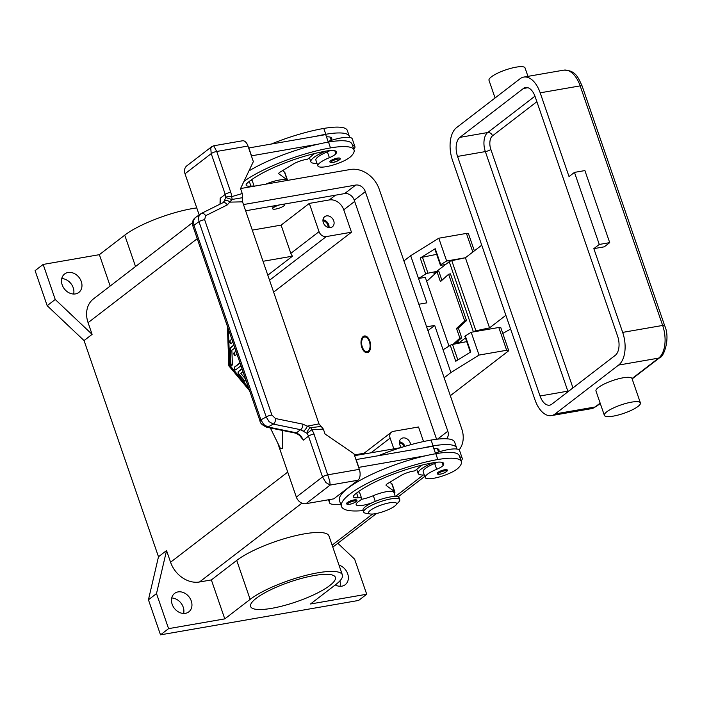 <?xml version="1.0" encoding="UTF-8"?>
<svg xmlns="http://www.w3.org/2000/svg" width="702" height="702" viewBox="0 0 702 702"><rect width="100%" height="100%" fill="white"/><g stroke="black" fill="none" stroke-linecap="round" stroke-linejoin="round"><path stroke-width="1.05" d="M436.574 439.25L354.247 200.184A8.468 6.774 52.4 0 0 344.621 193.603L245.63 210.784M243.515 204.633A8.468 6.774 -127.6 0 1 244.471 204.387L355.703 185.065A8.468 6.774 -127.6 0 1 365.338 191.655L447.823 431.221A8.468 6.774 -127.6 0 1 446.463 438.776M400.772 447.648L354.598 455.659M240.575 188.548L350.333 169.489A25.412 20.323 -127.6 0 1 379.238 189.242L461.732 428.799A25.412 20.323 -127.6 0 1 459.126 449.877M369.375 341.62A7.415 4.107 80.1 0 1 369.085 350.131A7.415 4.107 80.1 0 1 364.11 350.254A7.415 4.107 80.1 0 1 362.32 347.042A7.415 4.107 80.1 0 1 362.214 339.338A7.415 4.107 80.1 0 1 369.375 341.62M367.725 352.571A8.468 4.686 80.1 0 1 364.733 350.947L364.11 350.254M369.884 341.233A8.468 4.686 80.1 0 1 367.304 352.676A8.468 4.686 80.1 0 1 361.82 347.437A8.468 4.686 80.1 0 1 364.399 335.986A8.468 4.686 80.1 0 1 369.884 341.233M362.214 339.338L362.565 338.478A8.468 4.686 80.1 0 1 364.847 335.942M252.29 230.124L281.098 225.123L309.319 203.404L329.308 199.938A12.706 10.161 -127.6 0 1 343.752 209.81L351.465 232.213L273.631 292.111M393.831 448.85L390.128 438.101A6.353 5.081 -127.6 0 1 391.47 432.16A6.353 5.081 -127.6 0 1 393.331 431.353L418.532 426.983L423.543 441.54M337.829 543.278L354.633 559.178L366.707 594.234L358.643 600.438L160.512 634.845L148.438 599.789L158.485 556.756L84.047 340.567L92.111 334.363L88.083 322.674A25.412 20.323 -127.6 0 1 93.445 298.912L192.515 222.674M158.485 556.756L166.549 550.552L170.577 562.241L287.723 472.086M249.579 390.707L228.852 365.874L227.378 326.219M227.773 327.36L229.203 365.812L249.298 389.891M228.387 329.141L229.73 365.198L248.578 387.785M92.111 334.363L55.23 299.482L43.164 264.426L99.368 254.668L124.728 235.152L135.53 266.523M84.047 340.567L47.174 305.686L55.23 299.482M47.174 305.686L35.1 270.63L43.164 264.426M196.762 207.915A52.229 12.153 161 0 0 124.728 235.152M243.006 371.612L240.795 373.306L245.024 378.369A1.588 0.877 80.1 0 1 245.524 380.054A1.588 0.877 80.1 0 1 244.893 381.168A1.588 0.877 80.1 0 1 244.217 380.844L238.583 374.087A1.588 0.877 80.1 0 1 238.478 371.393L241.997 368.69M232.845 342.102L231.16 343.401A1.588 0.877 80.1 0 1 230.923 343.506A1.588 0.877 80.1 0 1 229.835 342.313A1.588 0.877 80.1 0 1 230.151 340.479L231.835 339.18M234.854 347.946L231.862 350.245L232.38 364.084A1.588 0.877 80.1 0 1 231.748 365.417A1.588 0.877 80.1 0 1 230.563 363.627L230.019 348.903A1.588 0.877 80.1 0 1 230.423 347.665L233.854 345.024M236.969 354.08L235.284 355.379A1.588 0.877 80.1 0 1 235.056 355.484A1.588 0.877 80.1 0 1 233.959 354.291A1.588 0.877 80.1 0 1 234.275 352.457L235.969 351.158M240.997 365.768L235.732 369.814A1.588 0.877 80.1 0 1 235.503 369.919A1.588 0.877 80.1 0 1 234.407 368.725A1.588 0.877 80.1 0 1 234.722 366.892L239.987 362.846M242.058 368.848L238.829 371.332A1.588 0.877 -99.9 0 0 238.926 374.026L244.559 380.782A1.588 0.877 -99.9 0 0 245.059 381.107M231.897 339.347L230.502 340.417A1.588 0.877 -99.9 0 0 230.151 342.093A1.588 0.877 -99.9 0 0 231.098 343.445M233.906 345.191L230.765 347.604A1.588 0.877 -99.9 0 0 230.361 348.841L230.914 363.566A1.588 0.877 -99.9 0 0 231.914 365.356M240.04 363.004L235.073 366.839A1.588 0.877 -99.9 0 0 234.722 368.506A1.588 0.877 -99.9 0 0 235.67 369.857M236.021 351.325L234.626 352.395A1.588 0.877 -99.9 0 0 234.275 354.071A1.588 0.877 -99.9 0 0 235.223 355.423M148.438 599.789L156.502 593.585L166.549 550.552M160.512 634.845L168.577 628.641L156.502 593.585M366.707 594.234L310.495 603.992L335.854 584.485A52.229 12.153 161 0 0 342.383 574.92A52.229 12.153 161 0 0 303.94 575.886A52.229 12.153 161 0 0 250.14 599.368L224.78 618.883L211.363 579.931L199.482 581.993A25.412 20.323 -127.6 0 1 170.577 562.241M279.747 204.861A6.353 1.474 161 0 0 273.508 207.634A6.353 1.474 161 0 0 272.718 208.801L272.578 208.415A6.353 1.474 -19 0 1 273.376 207.248A6.353 1.474 -19 0 1 277.053 205.335M284.407 204.054A6.353 1.474 -19 0 1 284.6 204.273L284.731 204.659A6.353 1.474 161 0 0 283.371 204.238M272.718 208.801A6.353 1.474 161 0 0 277.395 208.687A6.353 1.474 161 0 0 283.933 205.826A6.353 1.474 161 0 0 284.731 204.659M401.421 447.437A6.353 5.081 -127.6 0 1 401.105 438.75A6.353 5.081 -127.6 0 1 402.966 437.943A6.353 5.081 -127.6 0 1 410.556 444.752M391.47 432.16L363.25 453.878A6.353 5.081 52.4 0 0 362.855 454.229M354.352 454.94L364.057 453.255M281.098 225.123L290.821 253.369A6.353 5.081 52.4 0 0 292.523 256.169L267.804 275.193M309.319 203.404L319.041 231.651A6.353 5.081 52.4 0 0 326.263 236.592L351.465 232.213M330.537 227.588A6.353 5.081 -127.6 0 1 323.815 223.789A6.353 5.081 -127.6 0 1 324.649 216.707A6.353 5.081 -127.6 0 1 326.509 215.9A6.353 5.081 -127.6 0 1 333.239 219.708A6.353 5.081 -127.6 0 1 332.397 226.781A6.353 5.081 -127.6 0 1 330.537 227.588M405.001 446.349A6.353 5.081 52.4 0 0 399.438 441.795M404.098 446.612A5.212 4.168 52.4 0 0 399.394 442.83M329.027 227.615A6.353 5.081 52.4 0 0 322.981 219.761M328.01 227.387A5.212 4.168 52.4 0 0 322.946 220.797M292.523 256.169L263.022 261.293M224.78 618.883L168.577 628.641M185.407 613.337A11.653 9.319 -127.6 0 1 173.078 606.37A11.653 9.319 -127.6 0 1 174.614 593.392A11.653 9.319 -127.6 0 1 178.027 591.909A11.653 9.319 -127.6 0 1 190.356 598.876A11.653 9.319 -127.6 0 1 188.82 611.854A11.653 9.319 -127.6 0 1 185.407 613.337M183.634 613.46A11.653 9.319 52.4 0 0 171.736 597.99M338.996 565.101A11.653 9.319 -127.6 0 1 347.788 574.096A11.653 9.319 -127.6 0 1 345.244 584.687A11.653 9.319 -127.6 0 1 341.821 586.17A11.653 9.319 -127.6 0 1 335.231 584.959M340.058 586.293A11.653 9.319 52.4 0 0 339.9 580.87M211.363 579.931L236.723 560.415A52.229 12.153 -19 0 1 290.531 536.933A52.229 12.153 -19 0 1 328.966 535.968L342.383 574.92M314.32 575.517A44.814 10.425 -19 0 1 335.372 577.334A44.814 10.425 -19 0 1 315.672 593.883A44.814 10.425 -19 0 1 271.665 608.336A44.814 10.425 -19 0 1 250.623 606.519A44.814 10.425 -19 0 1 270.323 589.961A44.814 10.425 -19 0 1 314.32 575.517M110.17 286.039L99.368 254.668M75.421 293.91A11.653 9.319 -127.6 0 1 63.092 286.942A11.653 9.319 -127.6 0 1 64.628 273.973A11.653 9.319 -127.6 0 1 68.041 272.49A11.653 9.319 -127.6 0 1 80.37 279.457A11.653 9.319 -127.6 0 1 78.835 292.436A11.653 9.319 -127.6 0 1 75.421 293.91M73.649 294.041A11.653 9.319 52.4 0 0 61.75 278.571M433.783 448.464A21.183 4.932 -19 0 1 439.022 449.868A21.183 4.932 -19 0 1 438.46 451.755A10.591 2.466 -19 0 1 438.118 452.149A23.298 5.423 -19 0 1 456.791 449.026A50.096 11.653 161 0 0 456.642 447.946L454.633 442.102A50.096 11.653 161 0 0 431.098 440.066A67.778 15.769 161 0 0 378.527 455.686M456.642 447.946A50.096 11.653 161 0 0 433.108 445.91A67.778 15.769 161 0 0 422.815 447.999L433.011 446.226L435.591 453.738M459.705 456.853A23.298 5.423 -19 0 1 462.223 458.266L459.538 450.473A23.298 5.423 161 0 0 456.791 449.026M438.118 452.149A23.298 5.423 161 0 0 435.363 453.062M424.289 474.964A23.298 5.423 -19 0 1 418.164 473.438A23.298 5.423 -19 0 1 421.077 469.164A23.298 5.423 -19 0 1 432.958 462.793M462.223 458.266A23.298 5.423 -19 0 1 461.109 460.924M437.478 462.162A10.591 2.466 -19 0 1 434.67 463.46A18.006 4.186 161 0 0 424.35 469.322A18.006 4.186 161 0 0 423.174 471.709L425.184 477.553A18.006 4.186 161 0 0 439.627 476.895A18.006 4.186 161 0 0 458.046 468.216A50.096 11.653 161 0 0 461.337 461.574A50.096 11.653 161 0 0 437.802 459.547A67.778 15.769 161 0 0 371.261 481.397A67.778 15.769 161 0 0 341.47 506.432A67.778 15.769 161 0 0 363.188 510.573M372.042 502.816A14.83 3.449 -19 0 1 356.151 504.641A14.83 3.449 -19 0 1 359.354 500.991A10.591 2.466 161 0 0 361.635 498.385A10.591 2.466 161 0 0 358.213 497.744A14.83 3.449 -19 0 1 353.431 496.841A14.83 3.449 -19 0 1 354.747 494.559A59.301 13.794 -19 0 1 433.775 462.644A21.183 4.932 -19 0 1 443.717 463.504A21.183 4.932 -19 0 1 443.155 465.391A10.591 2.466 -19 0 1 436.679 469.305A18.006 4.186 161 0 0 426.368 475.166A18.006 4.186 161 0 0 425.184 477.553M346.621 503.562A5.291 1.228 -19 0 1 348.947 501.605A5.291 1.228 -19 0 1 354.141 499.894A5.291 1.228 -19 0 1 356.634 500.114C358.204 500.447 354.106 503.545 349.657 504.299C347.613 504.571 346.604 504.326 346.621 503.562M437.197 473.411A5.291 1.228 -19 0 1 439.522 471.463A5.291 1.228 -19 0 1 444.726 469.752A5.291 1.228 -19 0 1 447.209 469.971C448.78 470.305 444.682 473.402 440.233 474.157C438.197 474.429 437.179 474.183 437.197 473.411M395.84 505.107L398.841 501.877A19.059 4.431 161 0 0 399.754 499.692L399.087 497.744A19.059 4.431 161 0 0 385.056 498.095A19.059 4.431 161 0 0 365.417 506.668A19.059 4.431 161 0 0 363.039 510.152L363.706 512.1A19.059 4.431 161 0 0 365.777 513.259L370.13 513.961A14.83 3.449 161 0 0 382.292 511.951A14.83 3.449 161 0 0 394.708 506.124A14.83 3.449 161 0 0 395.84 505.107A14.83 3.449 161 0 0 388.373 503.036A14.83 3.449 161 0 0 370.375 510.345A14.83 3.449 161 0 0 370.13 513.961M399.754 499.692A19.059 4.431 161 0 0 385.731 500.043A19.059 4.431 161 0 0 366.093 508.617A19.059 4.431 161 0 0 363.706 512.1M461.337 461.574L459.327 455.738A50.096 11.653 161 0 0 435.793 453.703A67.778 15.769 161 0 0 425.491 455.791A67.778 15.769 161 0 0 339.461 500.587L341.47 506.432M361.635 498.385L359.626 492.541A10.591 2.466 161 0 0 358.16 491.865M395.287 496.454L393.866 492.348A15.883 3.694 161 0 0 373.324 495.682A14.83 3.449 -19 0 1 361.328 499.359M421.911 465.154L414.856 470.849L413.118 471.147A10.591 2.466 161 0 0 400.649 475.684L387.601 483.608A6.353 1.474 161 0 0 386.047 485.284A6.353 1.474 161 0 0 386.205 485.486L394.454 491.479A16.945 3.94 -19 0 1 394.875 492.005L392.19 484.213A16.945 3.94 161 0 0 391.769 483.687L389.812 482.265M394.875 492.005A16.945 3.94 -19 0 1 394.313 493.646M422.815 447.999L356.133 459.573L358.819 467.365L425.491 455.791M340.733 504.282L334.003 504.317A21.183 4.932 -19 0 1 329.589 502.886A21.183 4.932 -19 0 1 329.528 502.378L329.756 499.552M253.755 186.258A10.591 2.466 161 0 0 250.912 186.109A14.83 3.449 -19 0 1 246.13 185.205A14.83 3.449 -19 0 1 247.446 182.932A59.301 13.794 -19 0 1 326.474 151.018A21.183 4.932 -19 0 1 336.416 151.878A21.183 4.932 -19 0 1 335.854 153.764A10.591 2.466 -19 0 1 329.378 157.669A18.006 4.186 161 0 0 319.059 163.54A18.006 4.186 161 0 0 317.883 165.926A18.006 4.186 161 0 0 332.327 165.26A18.006 4.186 161 0 0 350.746 156.59A50.096 11.653 161 0 0 354.036 149.947A50.096 11.653 161 0 0 330.502 147.911A67.778 15.769 161 0 0 243.963 181.397M329.896 161.785A5.291 1.228 -19 0 1 332.221 159.828A5.291 1.228 -19 0 1 337.425 158.125A5.291 1.228 -19 0 1 339.908 158.336C341.216 159.178 338.89 160.574 332.932 162.522C331.019 162.855 330.01 162.61 329.896 161.785M286.504 180.572A15.883 3.694 161 0 0 266.014 184.056A14.83 3.449 -19 0 1 265.725 184.178M330.177 150.535A10.591 2.466 -19 0 1 327.36 151.834A18.006 4.186 161 0 0 317.05 157.696A18.006 4.186 161 0 0 315.865 160.082L317.883 165.926M354.036 149.947L352.018 144.103A50.096 11.653 161 0 0 328.492 142.067A67.778 15.769 161 0 0 318.19 144.156A67.778 15.769 161 0 0 248.92 170.946M254.335 186.758L252.325 180.914A10.591 2.466 161 0 0 250.86 180.23M325.658 151.158A23.298 5.423 161 0 0 313.776 157.538A23.298 5.423 161 0 0 310.863 161.802A23.298 5.423 161 0 0 316.988 163.338M353.808 149.298A23.298 5.423 161 0 0 354.922 146.63A23.298 5.423 161 0 0 352.404 145.217M328.062 141.435A23.298 5.423 -19 0 1 330.817 140.514A23.298 5.423 -19 0 1 349.491 137.399A23.298 5.423 -19 0 1 352.237 138.847L354.922 146.63M349.491 137.399A50.096 11.653 161 0 0 349.342 136.311L347.323 130.475A50.096 11.653 161 0 0 323.797 128.44A67.778 15.769 161 0 0 271.226 144.059M349.342 136.311A50.096 11.653 161 0 0 325.807 134.284A67.778 15.769 161 0 0 315.514 136.372L325.702 134.6L328.29 142.102M326.474 136.837A21.183 4.932 -19 0 1 331.721 138.241A21.183 4.932 -19 0 1 331.16 140.128A10.591 2.466 -19 0 1 330.817 140.514M318.19 144.156L251.369 155.853M205.625 215.698A4.238 3.054 -116.5 0 0 203.326 213.54A4.238 3.054 -116.5 0 0 201.149 213.54A4.238 3.054 -116.5 0 0 201.132 213.548A4.238 3.054 -116.5 0 0 200.842 213.724L198.543 216.821L198.973 221.665L266.216 416.962A4.238 0.983 -19 0 1 268.954 415.716A4.238 0.983 -19 0 1 271.885 415.005L204.633 219.708L205.625 215.698L227.281 204.923L232.099 199.447A4.238 2.431 -106.7 0 0 231.484 196.718A12.706 10.161 52.4 0 0 230.739 192.225L216.707 151.465L247.99 146.034A8.468 4.686 -99.9 0 0 244.91 141.427A8.468 4.686 -99.9 0 0 242.506 140.786L213.724 145.779L211.741 146.665L210.758 148.21L211.214 153.615L225.245 194.384L220.174 198.289L220.007 204.159M247.99 146.034L253.352 161.609L240.54 188.61L242.243 193.541L231.484 196.718A4.238 1.79 0.8 0 0 225.746 197.376L224.245 201.193L222.92 202.711M199.157 214.873L185.012 173.78L211.214 153.615A4.238 0.983 161 0 1 213.654 152.343A4.238 0.983 161 0 1 216.707 151.465L213.733 145.779M211.758 146.648L186.793 165.865A8.468 6.774 52.4 0 0 185.144 167.918A8.468 6.774 52.4 0 0 185.012 173.78M282.511 170.63L284.468 172.06A16.945 3.94 -19 0 1 284.889 172.587L287.566 180.379A16.945 3.94 161 0 0 287.566 180.379A16.945 3.94 161 0 0 287.153 179.844L278.896 173.85A6.353 1.474 -19 0 1 278.747 173.657A6.353 1.474 -19 0 1 280.3 171.981L293.348 164.049A10.591 2.466 -19 0 1 305.818 159.521L307.555 159.222L314.61 153.519M251.518 155.739L248.833 147.946L315.514 136.372M303.431 440.075L300.579 435.407L296.472 432.836A4.238 2.554 -78.4 0 1 295.226 433.064A4.238 2.554 -78.4 0 0 295.226 433.064C298.183 434.178 300.131 435.609 301.061 437.337L303.431 440.075L308.503 436.17L322.534 476.93L296.332 497.095A8.468 6.774 52.4 0 0 300.272 502.255A8.468 6.774 52.4 0 0 305.967 503.685L333.775 498.85L357.967 480.238A8.468 4.686 -99.9 0 0 360.029 475.763A8.468 4.686 -99.9 0 0 359.31 469.348L353.948 453.764L325.044 434.012L323.341 429.071L321.165 426.456L310.688 427.667L302.764 424.131L275.465 418.532L271.885 415.005M359.31 469.348L328.027 474.78A4.238 0.983 -19 0 0 324.982 475.658A4.238 0.983 -19 0 0 322.534 476.93L325.877 482.546L330.159 485.064L329.764 481.019L313.996 434.012A12.706 10.161 52.4 0 0 311.741 429.791A4.238 2.229 -93.3 0 0 310.688 427.667A4.238 1.992 -60.1 0 0 310.512 427.737A4.238 1.992 -60.1 0 0 307.002 433.353A8.468 6.774 -127.6 0 1 308.503 436.17A4.238 0.983 -19 0 1 310.942 434.889A4.238 0.983 -19 0 1 313.996 434.012M296.332 497.095L277.65 442.822M282.344 430.423L282.52 448.28L280.431 448.499L270.358 427.966M302.764 424.131A4.238 2.554 -78.4 0 1 302.334 427.421A4.238 2.554 -78.4 0 1 300.57 429.685L296.472 432.836L267.971 426.991L263.759 424.534L260.916 419.866L266.216 416.962L269.059 421.63L273.28 424.087L300.57 429.685L307.002 433.353L311.741 429.791L323.341 429.071M220.305 204.01L220.174 198.289M227.281 204.923A4.238 3.054 -116.5 0 0 224.973 202.764A4.238 3.054 -116.5 0 0 222.806 202.764A4.238 3.054 -116.5 0 0 222.797 202.773L223.139 202.553M204.633 219.708A4.238 0.983 161 0 0 201.702 220.419A4.238 0.983 161 0 0 198.973 221.665L193.919 225.298A4.238 0.983 161 0 0 192.989 226.351L259.986 420.919A4.238 0.983 161 0 0 260.003 420.954A4.238 0.983 161 0 1 260.916 419.866L193.919 225.298L193.489 220.454L195.235 217.681L201.132 213.557M192.989 226.351L192.515 224.21C192.278 221.507 193.19 219.331 195.244 217.69M321.165 426.456L319.006 423.876L242.55 201.843L242.243 193.541M319.006 423.876L307.257 426.158A4.238 1.579 -54.9 0 1 303.422 431.142M224.245 201.193A4.238 2.852 -151.7 0 1 230.116 202.123L242.55 201.843M230.739 192.225A4.238 0.983 161 0 0 227.694 193.111A4.238 0.983 161 0 0 225.245 194.384A8.468 6.774 -127.6 0 1 225.746 197.376A4.238 0.5 -163.3 0 0 231.888 199.403A4.238 0.5 -163.3 0 0 232.099 199.447L242.401 197.71M426.623 326.834L434.687 325.43L450.912 372.569L479.027 355.072L506.66 350.272A4.238 0.983 -19 0 1 508.652 350.447A4.238 0.983 -19 0 1 508.125 351.219L450.333 395.7M450.912 372.569L444.155 377.764M403.922 260.907L410.679 255.703L426.904 302.843L418.84 304.238M448.982 346.095L425.298 277.316L418.524 278.492L425.71 274.017L420.217 258.046L435.24 248.701L440.742 264.672L446.639 260.995L465.435 257.739M474.368 250.86L468.418 233.582A4.238 0.983 161 0 0 466.426 233.415L438.794 238.215L410.679 255.703M438.794 238.215L446.639 260.995M434.687 325.43L427.93 330.633M508.652 350.447L500.807 327.658A4.238 0.983 161 0 0 498.815 327.483L471.182 332.283L479.027 355.072M470.349 352.193L464.917 336.416A2.115 0.491 -19 0 1 465.286 335.951L470.788 351.921L455.756 361.276L450.263 345.305L443.067 349.78M471.182 332.283L465.286 335.951M450.263 345.305A2.115 0.491 -19 0 1 452.518 344.471L466.698 341.602M440.742 264.672A2.115 0.491 161 0 0 440.373 265.128A2.115 0.491 161 0 0 441.365 265.216L445.638 264.478M436.583 271.446L427.974 273.192A2.115 0.491 161 0 0 425.71 274.017M420.217 258.046A2.115 0.491 -19 0 1 422.472 257.222L436.662 254.343M440.373 265.128L434.871 249.157A2.115 0.491 -19 0 1 435.24 248.701M453.018 344.375L459.88 338.145L456.519 328.404L464.698 320.981L466.532 320.595L458.362 328.018L461.714 337.759L454.835 344.006M466.532 320.595L450.438 273.85L448.604 274.236L464.698 320.981M448.604 274.236L440.426 281.66L437.074 271.92L426.693 281.353M456.519 328.404L458.362 328.018M437.074 271.92L438.917 271.534L441.927 280.3M459.88 338.145L461.714 337.759M481.739 245.182L465.4 257.757L451.772 260.67A2.115 0.491 161 0 0 449.245 261.706L434.52 273.034A4.238 0.983 161 0 0 433.994 273.806L434.231 274.508M495.077 97.973L489.004 80.344A19.059 4.431 -19 0 1 497.385 73.298A19.059 4.431 -19 0 1 516.102 67.155A19.059 4.431 -19 0 1 525.052 67.927L527.957 76.36M574.473 172.385L569.024 176.571L540.189 92.822A25.412 14.066 -99.9 0 0 523.745 77.088A25.412 14.066 -99.9 0 0 520.05 78.756L456.554 127.624A25.412 14.066 -99.9 0 0 452.509 160.302L534.994 399.859A25.412 14.066 -99.9 0 0 551.439 415.602A25.412 14.066 -99.9 0 0 555.142 413.926L618.629 365.066A25.412 14.066 -99.9 0 0 622.683 332.388L593.839 248.64L604.273 246.823L609.713 242.638L584.898 170.577L574.473 172.385L599.28 244.445L609.713 242.638M631.449 402.158A19.059 4.431 -19 0 1 640.408 402.93A19.059 4.431 -19 0 1 632.028 409.968A19.059 4.431 -19 0 1 613.311 416.119A19.059 4.431 -19 0 1 604.361 415.338A19.059 4.431 -19 0 1 612.741 408.301A19.059 4.431 -19 0 1 631.449 402.158M604.361 415.338L595.972 390.996A19.059 4.431 -19 0 1 604.352 383.959A19.059 4.431 -19 0 1 623.069 377.808A19.059 4.431 -19 0 1 632.019 378.58L658.608 358.125A4.238 3.387 52.4 0 0 659.845 357.59C663.583 357.283 670.656 338.566 664.645 325.614L582.151 86.056A4.238 0.983 161 0 0 582.028 85.907A4.238 0.983 161 0 0 580.168 85.881L662.653 325.447A4.238 0.983 -19 0 1 664.522 325.474A4.238 0.983 -19 0 1 664.645 325.614M599.28 244.445L593.839 248.64M459.907 137.355L523.402 88.496A14.83 8.205 80.1 0 1 525.561 87.522A14.83 8.205 80.1 0 1 535.152 96.7L617.637 336.267A14.83 8.205 80.1 0 1 615.277 355.326L551.79 404.194A14.83 8.205 80.1 0 1 549.631 405.168A14.83 8.205 80.1 0 1 540.04 395.989L457.546 156.423A14.83 8.205 80.1 0 1 459.907 137.355L487.714 132.529A14.83 8.205 -99.9 0 0 485.354 151.588L567.848 391.154A4.238 0.983 161 0 0 569.085 390.874M458.529 343.26A4.238 0.983 -19 0 1 458.66 343.146L465.435 337.934M473.245 331.923L473.385 331.818A2.115 0.491 -19 0 1 475.912 330.782L489.54 327.878L465.4 257.757M489.54 327.878L505.879 315.303M510.617 329.071L502.79 333.415M365.338 191.655L354.247 200.184M355.703 185.065L344.621 193.603M244.471 204.387L243.647 205.019M447.823 431.221L437.522 439.145M354.677 201.413L343.752 209.81M88.083 322.674L197.236 238.68M199.482 581.993L301.921 503.158M332.134 545.156L372.587 514.022M395.41 496.463L423.297 475M335.477 195.182L329.308 199.938M390.128 438.101L371.016 452.808M319.041 231.651L290.821 253.369M326.263 236.592L269.542 280.238M250.14 599.368L236.723 560.415M433.108 445.91L431.098 440.066M438.46 451.755L437.425 448.736M436.679 469.305L434.67 463.46M355.545 501.983A4.449 1.035 161 0 0 354.01 500.982A4.449 1.035 161 0 0 348.245 503.246A4.449 1.035 161 0 0 349.78 504.247A4.449 1.035 161 0 0 355.545 501.983M446.121 471.841A4.449 1.035 161 0 0 444.594 470.84A4.449 1.035 161 0 0 438.82 473.104A4.449 1.035 161 0 0 440.356 474.096A4.449 1.035 161 0 0 446.121 471.841M437.802 459.547L435.793 453.703M443.155 465.391L442.12 462.364M358.213 497.744L356.598 493.041M375.28 501.386L373.324 495.682M391.769 483.687L394.454 491.479M386.047 485.029L386.205 485.486M328.624 499.745L329.528 502.378M337.285 159.214A4.449 1.035 161 0 0 331.519 161.478A4.449 1.035 161 0 0 333.055 162.469A4.449 1.035 161 0 0 338.82 160.205A4.449 1.035 161 0 0 337.285 159.214M328.492 142.067L330.502 147.911M327.36 151.834L329.378 157.669M334.81 150.737L335.854 153.764M249.298 181.406L250.912 186.109M323.797 128.44L325.807 134.284M330.115 137.101L331.16 140.128M278.896 173.85L278.747 173.403M287.153 179.844L284.468 172.06M305.967 503.685L330.159 485.064L357.967 480.238M295.226 433.064L266.725 427.22A4.238 2.554 101.6 0 0 267.971 426.991L273.28 424.087A4.238 2.554 -78.4 0 0 275.044 421.823A4.238 2.554 -78.4 0 0 275.465 418.532M259.986 420.919C260.065 423.113 262.311 425.21 266.725 427.211A4.238 2.554 101.6 0 1 266.611 427.193M466.426 233.415L472.841 252.036M498.815 327.483L506.66 350.272M452.518 344.471L457.853 359.968M422.472 257.222L427.974 273.192M523.745 77.088L563.724 70.147A25.412 14.066 80.1 0 1 580.168 85.881L540.189 92.822M622.683 332.388L662.653 325.447A25.412 14.066 80.1 0 1 658.608 358.125L618.629 365.066M555.142 413.926L595.112 406.984A4.238 3.387 52.4 0 0 596.358 406.449L600.263 403.439M600.149 403.115L595.112 406.984A25.412 14.066 80.1 0 1 591.417 408.661L596.358 406.449M540.04 395.989L567.848 391.154A14.83 8.205 -99.9 0 0 568.032 391.69M572.955 387.899L490.847 149.438A4.238 0.983 -19 0 1 488.408 150.711A4.238 0.983 -19 0 1 485.354 151.588L457.546 156.423M490.847 149.438A10.591 5.862 80.1 0 1 492.532 135.819A4.238 3.387 52.4 0 0 490.566 133.24A4.238 3.387 52.4 0 0 487.714 132.529L534.959 96.174M492.532 135.819L536.872 101.702M523.402 88.496L527.922 87.715M458.66 343.146L457.976 341.154M434.836 273.955L434.52 273.034M473.385 331.818L449.245 261.706M475.912 330.782L451.772 260.67M332.809 547.139L376.579 513.452M398.122 496.876L424.771 476.368M390.593 482.827L390.294 481.967M416.751 469.322L418.164 473.438M328.51 499.763L329.589 502.886M310.863 161.802L309.442 157.687M282.994 170.34L283.292 171.2M222.806 202.764L201.149 213.54M563.724 70.147C575.719 70.139 578.088 77.431 582.151 86.056M632.133 378.913L659.845 357.59M640.408 402.93L632.019 378.58M551.439 415.602L591.417 408.661M457.371 341.707L457.941 343.375"/></g></svg>
